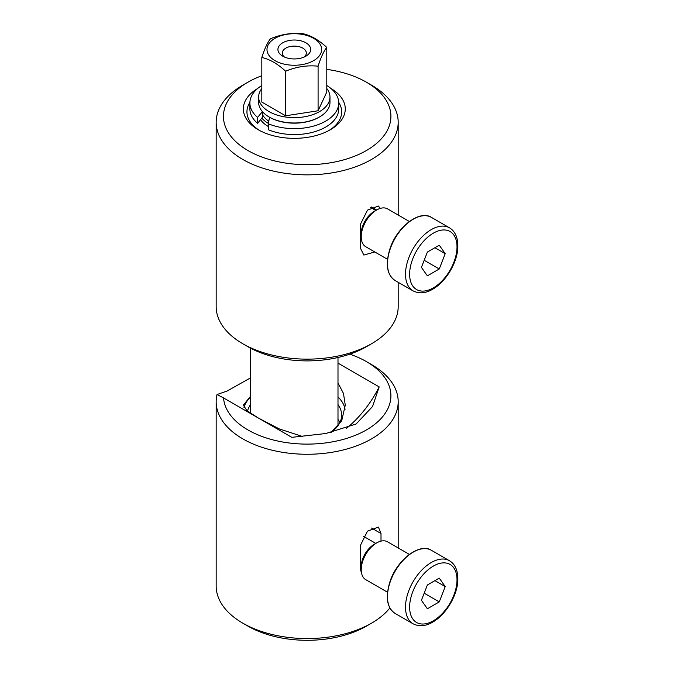 <?xml version="1.0" encoding="UTF-8"?>
<svg xmlns="http://www.w3.org/2000/svg" width="674" height="674" viewBox="0 0 674 674"><rect width="100%" height="100%" fill="white"/><g stroke="black" fill="none" stroke-linecap="round" stroke-linejoin="round"><path stroke-width="1.01" d="M381.004 541.129L381.004 533.513L378.4 527.093L367.482 531.154L360.413 545.409L360.413 569.185L361.828 574.223M389.867 607.965A91.015 52.547 180 0 1 371.534 623.172A91.015 52.547 180 0 1 242.825 623.172L242.825 623.172A91.015 52.547 180 0 1 216.169 586.009L216.169 401.721A91.015 52.547 0 0 0 307.176 454.268A91.015 52.547 0 0 0 398.191 401.721A91.015 52.547 0 0 0 371.534 364.567L366.386 361.593A83.728 48.343 180 0 1 340.934 440.012A83.728 48.343 180 0 1 223.532 397.921L291.808 437.342L325.753 433.525L356.091 424.013L372.545 406.532L379.184 386.901A80.088 46.245 -60 0 1 346.318 428.453M250.618 377.828L227.138 391.013L217.02 394.551A91.015 52.547 0 0 0 216.169 401.721M374.786 251.958L363.842 255.067L360.413 248.158L360.413 224.375L367.473 210.136L378.4 206.059L380.313 208.392M366.386 82.177L371.534 85.151A91.015 52.547 180 0 1 398.191 122.306A91.015 52.547 180 0 1 342.004 170.851A91.015 52.547 180 0 1 242.825 159.46A91.015 52.547 180 0 1 216.169 122.306A91.015 52.547 180 0 1 242.825 85.151L247.973 82.177A83.728 48.343 0 0 0 247.973 150.546A83.728 48.343 0 0 0 366.386 150.546A83.728 48.343 0 0 0 366.386 82.177A83.728 48.343 0 0 0 326.789 69.363M216.169 122.306L216.169 306.603A91.015 52.547 0 0 0 242.825 343.757A91.015 52.547 0 0 0 371.534 343.757A91.015 52.547 0 0 0 398.191 306.603L398.191 282.288M304.109 57.063A12.014 6.934 0 0 0 306.325 53.052A12.014 6.934 0 0 0 294.311 46.11A12.014 6.934 0 0 0 282.296 53.052A12.014 6.934 0 0 0 284.512 57.063M282.726 56.169A16.378 9.461 0 0 0 305.895 56.169A16.378 9.461 0 0 0 305.895 42.791A16.378 9.461 0 0 0 282.726 42.791A16.378 9.461 0 0 0 282.726 56.169L282.726 56.169M274.984 60.635A27.322 15.772 0 0 0 307.967 63.145A27.322 15.772 0 0 0 320.698 45.402A27.322 15.772 0 0 0 280.645 35.823A27.322 15.772 0 0 0 274.984 60.635M326.789 47.433C318.886 40.078 310.967 35.503 303.014 33.7C292.213 32.579 281.387 34.256 270.527 38.721C267.637 42.176 264.73 48.427 261.824 57.475C269.777 59.278 277.705 63.853 285.608 71.208C296.4 66.751 307.234 65.075 318.086 66.187C320.984 57.164 323.882 50.912 326.789 47.433L326.789 92.018L318.086 110.772L285.608 115.793L261.824 102.069L261.824 57.475M285.608 71.208L285.608 115.793M318.086 66.187L318.086 110.772M261.824 88.521A35.68 20.599 0 0 0 258.631 97.039A35.68 20.599 0 0 0 269.078 111.606A35.68 20.599 0 0 0 307.959 116.071A35.68 20.599 0 0 0 329.982 97.039A35.68 20.599 0 0 0 326.789 88.521M258.631 97.039L258.631 102.389A35.68 20.599 0 0 0 269.078 116.956A35.68 20.599 0 0 0 307.959 121.421A35.68 20.599 0 0 0 329.982 102.389L329.982 97.039M262.574 114.875A33.489 19.335 0 0 0 268.8 121.219M326.789 85.497A44.417 25.646 0 0 1 338.719 102.987A44.417 25.646 0 0 1 314.547 125.811A44.417 25.646 0 0 1 268.345 123.789L269.499 117.2A34.947 20.178 0 0 0 319.274 117.108M261.824 85.497A44.417 25.646 0 0 0 249.894 102.987A44.417 25.646 0 0 0 257.586 117.411L262.422 111.631M268.345 123.789L268.345 129.737A44.417 25.646 0 0 0 314.547 131.759A44.417 25.646 0 0 0 338.719 108.935L338.719 102.987M249.894 102.987L249.894 108.935A44.417 25.646 0 0 0 257.586 123.35L262.574 117.133L262.574 111.808M257.586 117.411L257.586 123.35M268.404 123.435A36.404 21.02 180 0 1 261.773 118.093M268.345 126.552L265.826 124.926A36.404 21.02 180 0 1 260.594 119.761M249.911 102.347A47.365 27.348 0 0 0 259.591 130.47M329.03 130.47A47.365 27.348 0 0 0 338.71 102.347M330.883 88.437A50.971 29.429 180 0 1 330.344 129.737A50.971 29.429 180 0 1 258.268 129.737L258.268 129.737A50.971 29.429 180 0 1 257.738 88.437M261.824 75.724A83.728 48.343 0 0 0 247.973 82.177M371.534 343.757L366.386 346.731A83.728 48.343 180 0 1 247.973 346.731L242.825 343.757M337.994 419.38A47.323 27.322 180 0 1 339.864 422.497M247.973 626.138L242.825 623.172L247.973 626.138A83.728 48.343 0 0 0 366.386 626.138L371.534 623.172M379.184 386.901L337.994 363.126M349.789 354.162A83.728 48.343 180 0 1 366.386 361.593M223.532 397.921L217.02 394.551M337.994 383.009L343.47 393.447L345.273 405.133L341.701 420.829L330.976 432.556M302.407 436.466L279.204 428.875L258.479 418.107M258.041 417.855L247.021 410.727L243.339 405.133L250.618 396.186M337.994 396.969A50.971 29.429 180 0 1 345.046 409.32M243.988 407.433A50.971 29.429 180 0 1 250.618 396.969M337.994 404.585A47.323 27.322 180 0 1 341.634 415.1A47.323 27.322 180 0 1 330.605 432.632M247.493 411.098A47.323 27.322 180 0 1 250.618 404.585M445.211 253.66L439.263 245.201L427.375 252.068L421.427 267.393L427.375 275.851L439.263 268.985L445.211 253.66L434.915 247.72M387.516 259.313L365.755 246.743A21.846 12.612 -60 0 1 361.23 236.743A21.846 12.612 -60 0 1 376.682 209.993A21.846 12.612 -60 0 1 387.601 208.906L409.362 221.476M361.23 236.743L361.23 233.777A18.206 10.514 -60 0 1 374.104 211.476L376.682 209.993L371.534 207.019M424.19 260.282L439.263 268.985M445.211 586.582L439.263 578.124L427.375 584.99L421.427 600.307L427.375 608.765L439.263 601.907L445.211 586.582L434.915 580.634M387.516 592.227L365.755 579.665A21.846 12.612 -60 0 1 361.23 569.665A21.846 12.612 -60 0 1 376.682 542.907A21.846 12.612 -60 0 1 387.601 541.829L409.362 554.39M361.23 569.665L361.23 566.691A18.206 10.514 -60 0 1 374.104 544.398L376.682 542.907M424.19 593.196L439.263 601.907M371.534 528.045L381.004 533.513M433.323 287.874A33.498 19.335 -60 0 1 412.808 258.698A33.498 19.335 -60 0 1 453.829 235.007A33.498 19.335 -60 0 1 433.323 287.874M413.052 290.873A36.413 21.02 -60 0 1 413.052 248.832A36.413 21.02 -60 0 1 449.465 227.812C455.22 231.308 458.008 237.695 457.831 246.979C457.705 261.318 446.727 281.243 432.716 289.213C425.724 293.342 419.169 293.898 413.052 290.873L395.031 280.468A36.413 21.02 -60 0 1 395.031 238.428A36.413 21.02 -60 0 1 431.444 217.407L449.465 227.812M433.323 620.796A33.498 19.335 -60 0 1 412.808 591.612A33.498 19.335 -60 0 1 453.829 567.929A33.498 19.335 -60 0 1 433.323 620.796M413.052 623.787A36.413 21.02 -60 0 1 413.052 581.746A36.413 21.02 -60 0 1 449.465 560.726C455.22 564.222 458.008 570.617 457.831 579.901C457.705 594.232 446.727 614.157 432.716 622.127C425.724 626.264 419.169 626.812 413.052 623.787L395.031 613.382A36.413 21.02 -60 0 1 395.031 571.341A36.413 21.02 -60 0 1 431.444 550.321L449.465 560.726M398.191 547.937L398.191 401.721M398.191 122.306L398.191 215.023M337.994 425.201L337.994 357.498M250.618 413.322L250.618 348.197M375.797 210.499L370.683 207.55M361.23 235.723L360.413 235.251M395.031 280.468C386.893 274.807 385.216 264.191 390.002 248.63C397.053 226.666 419.961 209.58 431.444 217.407M375.797 543.421L363.362 536.243M361.23 568.645L360.413 568.165M395.031 613.382C386.893 607.721 385.216 597.113 390.002 581.552C397.053 559.58 419.961 542.494 431.444 550.321"/></g></svg>
